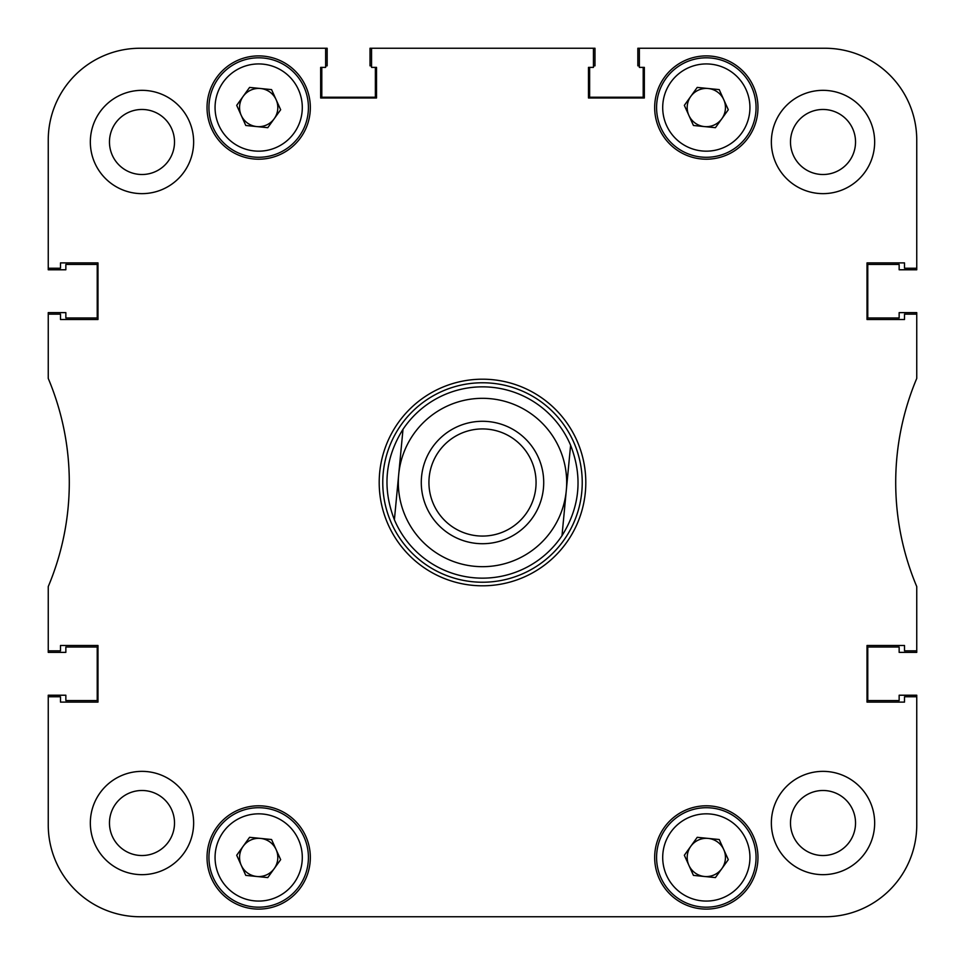 <?xml version="1.0" encoding="UTF-8"?>
<svg xmlns="http://www.w3.org/2000/svg" width="965" height="965" viewBox="0 0 965 965"><rect width="100%" height="100%" fill="white"/><g stroke="black" fill="none" stroke-linecap="round" stroke-linejoin="round"><path stroke-width="1.45" d="M874.664 823.012A51.652 51.652 0 0 0 823.012 771.361A51.652 51.652 0 0 0 771.361 823.012A51.652 51.652 0 0 0 823.012 874.664A51.652 51.652 0 0 0 874.664 823.012M193.639 823.012A51.652 51.652 0 0 0 141.988 771.361A51.652 51.652 0 0 0 90.336 823.012A51.652 51.652 0 0 0 141.988 874.664A51.652 51.652 0 0 0 193.639 823.012M193.639 141.988A51.652 51.652 0 0 0 141.988 90.336A51.652 51.652 0 0 0 90.336 141.988A51.652 51.652 0 0 0 141.988 193.639A51.652 51.652 0 0 0 193.639 141.988M874.664 141.988A51.652 51.652 0 0 0 823.012 90.336A51.652 51.652 0 0 0 771.361 141.988A51.652 51.652 0 0 0 823.012 193.639A51.652 51.652 0 0 0 874.664 141.988M855.533 823.012A32.521 32.521 0 0 0 823.012 790.492A32.521 32.521 0 0 0 790.492 823.012A32.521 32.521 0 0 0 823.012 855.533A32.521 32.521 0 0 0 855.533 823.012M174.508 823.012A32.521 32.521 0 0 0 141.988 790.492A32.521 32.521 0 0 0 109.467 823.012A32.521 32.521 0 0 0 141.988 855.533A32.521 32.521 0 0 0 174.508 823.012M174.508 141.988A32.521 32.521 0 0 0 141.988 109.467A32.521 32.521 0 0 0 109.467 141.988A32.521 32.521 0 0 0 141.988 174.508A32.521 32.521 0 0 0 174.508 141.988M855.533 141.988A32.521 32.521 0 0 0 823.012 109.467A32.521 32.521 0 0 0 790.492 141.988A32.521 32.521 0 0 0 823.012 174.508A32.521 32.521 0 0 0 855.533 141.988M757.971 857.451A51.652 51.652 0 0 0 706.32 805.799A51.652 51.652 0 0 0 654.668 857.451A51.652 51.652 0 0 0 706.32 909.102A51.652 51.652 0 0 0 757.971 857.451M310.332 857.451A51.652 51.652 0 0 0 258.68 805.799A51.652 51.652 0 0 0 207.029 857.451A51.652 51.652 0 0 0 258.68 909.102A51.652 51.652 0 0 0 310.332 857.451M757.971 107.549A51.652 51.652 0 0 0 706.32 55.898A51.652 51.652 0 0 0 654.668 107.549A51.652 51.652 0 0 0 706.32 159.201A51.652 51.652 0 0 0 757.971 107.549M310.332 107.549A51.652 51.652 0 0 0 258.68 55.898A51.652 51.652 0 0 0 207.029 107.549A51.652 51.652 0 0 0 258.68 159.201A51.652 51.652 0 0 0 310.332 107.549M482.5 379.197A103.303 103.303 0 0 0 379.197 482.5A103.303 103.303 0 0 0 482.5 585.803A103.303 103.303 0 0 0 585.803 482.5A103.303 103.303 0 0 0 482.5 379.197M140.07 48.25L325.639 48.25L140.07 48.25A91.82 91.82 0 0 0 48.25 140.07L48.25 269.778L65.849 269.778L65.849 264.422L97.224 264.422L97.224 317.98L65.849 317.98L65.849 312.624L48.25 312.624L48.25 378.437A267.824 267.824 0 0 1 48.25 586.563L48.25 650.844L60.493 650.844L60.493 645.489L97.984 645.489L97.984 702.11L60.493 702.11L60.493 696.754L48.25 696.754L48.25 824.93A91.82 91.82 0 0 0 140.07 916.75L824.93 916.75A91.82 91.82 0 0 0 916.75 824.93L916.75 696.754L904.507 696.754L904.507 702.11L867.016 702.11L867.016 645.489L904.507 645.489L904.507 650.844L916.75 650.844L916.75 586.563A267.824 267.824 0 0 1 916.75 378.437L916.75 314.156L904.507 314.156L904.507 319.512L867.016 319.512L867.016 262.89L904.507 262.89L904.507 268.246L916.75 268.246L916.75 140.07L916.75 269.778L899.151 269.778L899.151 264.422L867.776 264.422L867.776 317.98L899.151 317.98L867.776 317.98L867.776 264.422L899.151 264.422M916.75 140.07A91.82 91.82 0 0 0 824.93 48.25L639.361 48.25L639.361 67.381L644.343 67.381L644.343 97.984L588.481 97.984L588.481 67.381L593.451 67.381L593.451 48.25L371.549 48.25L371.549 67.381L376.519 67.381L376.519 97.984L320.657 97.984L320.657 67.381L325.639 67.381L325.639 48.25L327.159 48.25L327.159 65.849L325.639 65.849M48.25 140.07L48.25 268.246L60.493 268.246L60.493 262.89L97.984 262.89L97.984 319.512L60.493 319.512L60.493 314.156L48.25 314.156M382.767 482.5A99.733 99.733 0 0 0 482.5 582.233A99.733 99.733 0 0 0 582.233 482.5A99.733 99.733 0 0 0 482.5 382.767A99.733 99.733 0 0 0 382.767 482.5M379.197 482.5A103.303 103.303 0 0 0 482.5 585.803A103.303 103.303 0 0 0 585.803 482.5A103.303 103.303 0 0 0 482.5 379.197A103.303 103.303 0 0 0 379.197 482.5M916.75 314.156L916.75 312.624L899.151 312.624L899.151 317.98M639.361 48.25L824.93 48.25L637.841 48.25L637.841 65.849L639.361 65.849M643.197 67.381L643.197 97.224L589.627 97.224L589.627 67.381L589.627 97.224L643.197 97.224L643.197 67.381M593.451 48.25L594.983 48.25L594.983 65.849L593.451 65.849M371.549 48.25L370.017 48.25L370.017 65.849L371.549 65.849M375.373 67.381L375.373 97.224L321.803 97.224L375.373 97.224L375.373 67.381M321.803 67.381L321.803 97.224L321.803 67.381M48.25 650.844L48.25 652.376L65.849 652.376L65.849 647.02L97.224 647.02L97.224 700.578L97.224 647.02L65.849 647.02M65.849 700.578L97.224 700.578L65.849 700.578L65.849 695.222L48.25 695.222L48.25 824.93L48.25 695.222M916.75 696.754L916.75 824.93L916.75 695.222L899.151 695.222L899.151 700.578L867.776 700.578L867.776 647.02L899.151 647.02L867.776 647.02L867.776 700.578L899.151 700.578M916.75 650.844L916.75 652.376L899.151 652.376L899.151 647.02M824.93 916.75L639.361 916.75M578.156 916.75L519.906 916.75M445.094 916.75L386.844 916.75M325.639 916.75L140.07 916.75M331.031 916.75L332.225 916.75M535.828 487.578A53.57 53.57 0 0 0 487.578 429.172A53.57 53.57 0 0 0 429.172 477.422A53.57 53.57 0 0 0 477.422 535.828A53.57 53.57 0 0 0 535.828 487.578M421.56 476.698A61.217 61.217 0 0 1 488.302 421.56A61.217 61.217 0 0 1 543.44 488.302A61.217 61.217 0 0 1 476.698 543.44A61.217 61.217 0 0 1 421.56 476.698M474.527 566.298A84.172 84.172 0 0 0 566.298 490.473A84.172 84.172 0 0 0 490.473 398.702A84.172 84.172 0 0 0 398.702 474.527A84.172 84.172 0 0 0 474.527 566.298M561.992 535.708A95.656 95.656 0 0 1 394.395 519.749C382.176 488.157 385.047 458.013 403.008 429.292A95.656 95.656 0 0 1 570.605 445.251C582.824 476.843 579.953 506.987 561.992 535.708L570.605 445.251M403.008 429.292L394.395 519.749M916.75 269.778L916.75 268.246M327.159 48.25L325.639 48.25M65.849 264.422L97.224 264.422L97.224 317.98L65.849 317.98M241.25 115.426A19.131 19.131 0 0 0 274.217 118.719A19.131 19.131 0 0 0 260.574 88.515A19.131 19.131 0 0 0 241.25 115.426M263.614 58.057A49.734 49.734 0 0 1 308.173 112.495A49.734 49.734 0 0 1 253.747 157.042A49.734 49.734 0 0 1 209.188 102.616A49.734 49.734 0 0 1 263.614 58.057A49.734 49.734 0 0 0 209.188 102.616A49.734 49.734 0 0 0 253.747 157.042M280.658 109.745L267.775 127.682L245.785 125.486L236.702 105.354L249.585 87.417L271.563 89.612L280.658 109.745M241.25 865.316A19.131 19.131 0 0 0 274.217 868.609A19.131 19.131 0 0 0 260.574 838.416A19.131 19.131 0 0 0 241.25 865.316M263.614 807.958A49.734 49.734 0 0 1 308.173 862.384A49.734 49.734 0 0 1 253.747 906.943A49.734 49.734 0 0 1 209.188 852.505A49.734 49.734 0 0 1 263.614 807.958A49.734 49.734 0 0 0 209.188 852.505A49.734 49.734 0 0 0 253.747 906.943M280.658 859.646L267.775 877.583L245.785 875.388L236.702 855.255L249.585 837.318L271.563 839.514L280.658 859.646M688.889 115.426A19.131 19.131 0 0 0 721.856 118.719A19.131 19.131 0 0 0 708.226 88.515A19.131 19.131 0 0 0 688.889 115.426M711.253 58.057A49.734 49.734 0 0 1 755.812 112.495A49.734 49.734 0 0 1 701.386 157.042A49.734 49.734 0 0 1 656.827 102.616A49.734 49.734 0 0 1 711.253 58.057A49.734 49.734 0 0 0 656.827 102.616A49.734 49.734 0 0 0 701.386 157.042M728.298 109.745L715.415 127.682L693.437 125.486L684.342 105.354L697.225 87.417L719.215 89.612L728.298 109.745M688.889 865.316A19.131 19.131 0 0 0 721.856 868.609A19.131 19.131 0 0 0 708.226 838.416A19.131 19.131 0 0 0 688.889 865.316M711.253 807.958A49.734 49.734 0 0 1 755.812 862.384A49.734 49.734 0 0 1 701.386 906.943A49.734 49.734 0 0 1 656.827 852.505A49.734 49.734 0 0 1 711.253 807.958A49.734 49.734 0 0 0 656.827 852.505A49.734 49.734 0 0 0 701.386 906.943M728.298 859.646L715.415 877.583L693.437 875.388L684.342 855.255L697.225 837.318L719.215 839.514L728.298 859.646M254.35 150.95A43.618 43.618 0 0 0 302.081 111.88A43.618 43.618 0 0 0 263.011 64.148A43.618 43.618 0 0 0 215.279 103.219A43.618 43.618 0 0 0 254.35 150.95M254.35 900.852A43.618 43.618 0 0 0 302.081 861.781A43.618 43.618 0 0 0 263.011 814.05A43.618 43.618 0 0 0 215.279 853.12A43.618 43.618 0 0 0 254.35 900.852M701.989 150.95A43.618 43.618 0 0 0 749.721 111.88A43.618 43.618 0 0 0 710.65 64.148A43.618 43.618 0 0 0 662.919 103.219A43.618 43.618 0 0 0 701.989 150.95M701.989 900.852A43.618 43.618 0 0 0 749.721 861.781A43.618 43.618 0 0 0 710.65 814.05A43.618 43.618 0 0 0 662.919 853.12A43.618 43.618 0 0 0 701.989 900.852"/></g></svg>

